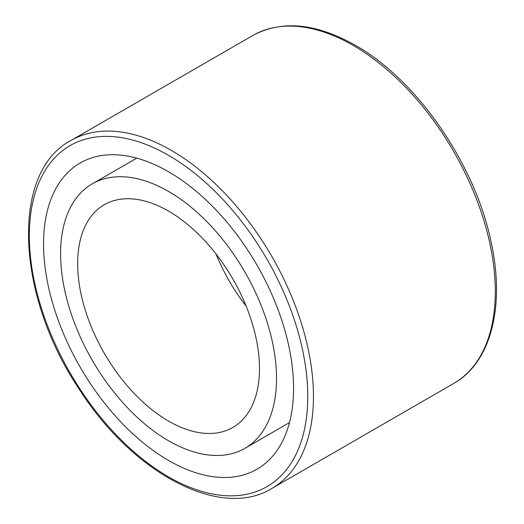 <?xml version="1.0" encoding="UTF-8"?>
<svg xmlns="http://www.w3.org/2000/svg" width="524" height="524" viewBox="0 0 524 524"><rect width="100%" height="100%" fill="white"/><g stroke="black" fill="none" stroke-linecap="round" stroke-linejoin="round"><path stroke-width="0.79" d="M43.551 243.935A176.791 102.075 -120 0 0 120.723 421.853A176.791 102.075 -120 0 0 256.957 469.216A176.791 102.075 -120 0 0 256.957 265.072A176.791 102.075 -120 0 0 80.165 163.003A176.791 102.075 -120 0 0 43.551 243.935M60.594 253.78A152.687 88.156 -120 0 0 127.24 407.436A152.687 88.156 -120 0 0 244.904 448.341A152.687 88.156 -120 0 0 244.904 272.035A152.687 88.156 -120 0 0 92.217 183.878A152.687 88.156 -120 0 0 60.594 253.78M77.644 263.618A128.577 74.238 -120 0 0 133.764 393.013A128.577 74.238 -120 0 0 232.846 427.46A128.577 74.238 -120 0 0 232.853 278.991A128.577 74.238 -120 0 0 104.269 204.76A128.577 74.238 -120 0 0 77.644 263.618M216.032 253.976A128.577 74.238 -120 0 0 246.103 306.068M168.558 155.353A196.886 113.669 60 0 1 289.124 466.098A196.886 113.669 60 0 1 47.992 326.878A196.886 113.669 60 0 1 168.558 155.353M171.4 150.434A200.902 115.994 -120 0 0 70.95 140.484C10.336 172.252 16.015 295.497 79.242 389.214C132.742 473.427 220.617 520.142 271.851 488.46A200.902 115.994 -120 0 0 302.649 327.467A200.902 115.994 -120 0 0 171.4 150.434M70.95 140.484L252.784 35.501A200.902 115.994 60 0 1 353.235 45.45A200.902 115.994 60 0 1 484.484 222.49A200.902 115.994 60 0 1 453.686 383.476L271.851 488.46M453.686 383.476C491.198 362.444 505.365 305.806 490.988 241.577C474.954 163.894 416.875 79.759 355.246 45.254C316.057 23.135 281.899 19.879 252.784 35.501M136.784 158.15L92.217 183.878M289.464 422.613L244.904 448.341"/></g></svg>

